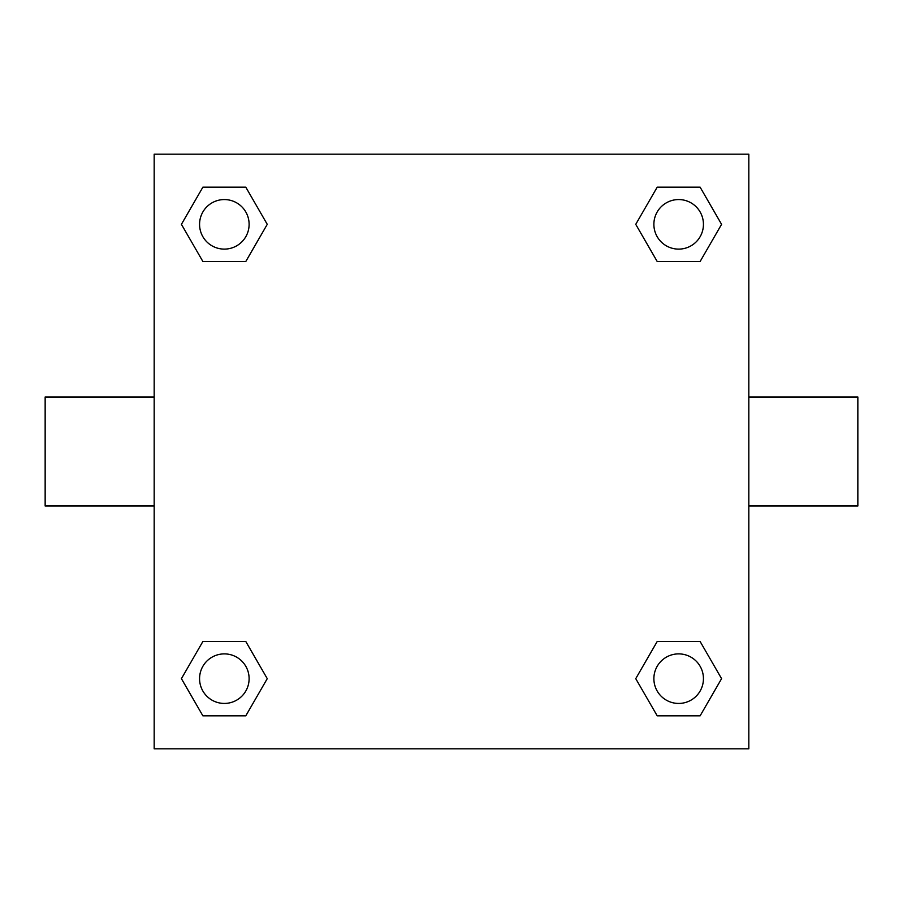 <?xml version="1.0" encoding="UTF-8"?>
<svg xmlns="http://www.w3.org/2000/svg" width="903" height="903" viewBox="0 0 903 903"><rect width="100%" height="100%" fill="white"/><g stroke="black" fill="none" stroke-linecap="round" stroke-linejoin="round"><path stroke-width="1.35" d="M748.824 396.993L857.85 396.993L857.85 506.007L748.824 506.007M154.176 506.007L45.15 506.007L45.15 396.993L154.176 396.993M154.176 154.176L748.824 154.176L748.824 748.824L154.176 748.824L154.176 154.176M202.882 641.491L245.797 641.491L267.254 678.661L245.797 715.831L202.882 715.831L181.424 678.661L202.882 641.491L245.797 641.491L202.882 641.491M657.203 187.169L700.118 187.169L721.576 224.339L700.118 261.509L657.203 261.509L635.746 224.339L657.203 187.169L700.118 187.169L657.203 187.169M202.882 187.169L245.797 187.169L267.254 224.339L245.797 261.509L202.882 261.509L181.424 224.339L202.882 187.169L245.797 187.169L202.882 187.169M657.203 641.491L700.118 641.491L721.576 678.661L700.118 715.831L657.203 715.831L635.746 678.661L657.203 641.491L700.118 641.491L657.203 641.491M700.118 715.831L657.203 715.831L700.118 715.831M703.437 678.661A24.776 24.776 0 0 0 666.267 657.203A24.776 24.776 0 0 0 666.267 700.118A24.776 24.776 0 0 0 703.437 678.661M245.797 715.831L202.882 715.831L245.797 715.831M249.115 678.661A24.776 24.776 0 0 0 211.957 657.203A24.776 24.776 0 0 0 211.957 700.118A24.776 24.776 0 0 0 249.115 678.661M700.118 261.509L657.203 261.509L700.118 261.509M703.437 224.339A24.776 24.776 0 0 0 666.267 202.882A24.776 24.776 0 0 0 666.267 245.797A24.776 24.776 0 0 0 703.437 224.339M245.797 261.509L202.882 261.509L245.797 261.509M249.115 224.339A24.776 24.776 0 0 0 211.957 202.882A24.776 24.776 0 0 0 211.957 245.797A24.776 24.776 0 0 0 249.115 224.339"/></g></svg>
